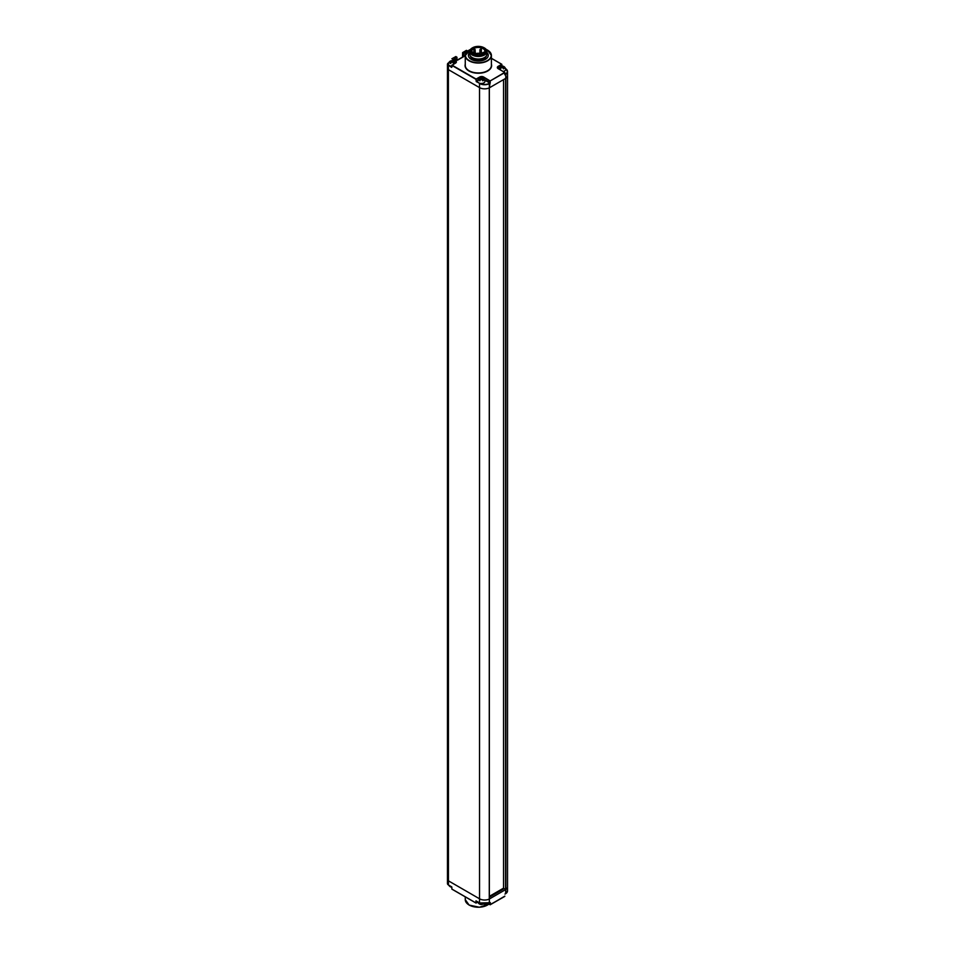 <?xml version="1.0" encoding="UTF-8"?>
<svg xmlns="http://www.w3.org/2000/svg" width="955" height="955" viewBox="0 0 955 955"><rect width="100%" height="100%" fill="white"/><g stroke="black" fill="none" stroke-linecap="round" stroke-linejoin="round"><path stroke-width="1.43" d="M465.264 55.7L457.481 60.201L454.449 58.792L456.741 57.121L455.786 56.572L452.013 58.744L455.559 60.798A2.829 1.635 180 0 1 455.559 63.102L452.013 65.143L476.115 79.062L479.661 77.021A2.829 1.635 180 0 1 483.66 77.021L490.309 81.032L489.354 87.824L489.354 83.718A7.21 4.166 180 0 1 479.529 83.515L479.541 898.798A7.21 4.166 180 0 1 479.529 898.798A7.21 4.166 0 0 0 489.27 899.049L489.27 87.872A7.21 4.166 0 0 1 479.541 87.621L448.384 69.631A3.14 1.815 180 0 1 447.465 68.354A3.14 1.815 0 0 0 448.384 69.631L479.529 87.609A7.21 4.166 0 0 0 489.354 87.824L505.768 78.334A7.21 4.166 0 0 0 507.523 75.612A7.21 4.166 0 0 0 507.523 75.445M454.449 58.446L456.848 57.109L457.039 60.249M471.304 59.389A9.932 5.73 0 0 0 482.132 60.631A9.932 5.73 0 0 0 488.268 55.33A9.932 5.73 0 0 0 486.966 52.489A9.932 5.73 180 0 1 488.268 55.33A9.932 5.73 180 0 1 482.132 60.631A9.932 5.73 180 0 1 471.304 59.389A9.932 5.73 0 0 1 468.404 55.33A9.932 5.73 0 0 0 471.304 59.389M469.705 52.489A9.932 5.73 0 0 0 468.404 55.33A9.932 5.73 0 0 1 469.705 52.489M505.374 68.474L507.523 71.518A7.21 4.166 180 0 1 505.768 74.239L505.852 78.286A7.21 4.166 0 0 0 507.535 75.624L507.523 71.518A7.21 4.166 180 0 0 505.517 68.629A7.007 4.047 180 0 1 505.613 73.989L504.873 74.418M456.896 60.129L456.956 57.288L455.881 56.56L451.906 58.733L455.416 61.048A2.614 1.504 180 0 1 456.18 62.111A2.614 1.504 180 0 1 455.547 63.09L451.858 65.406L475.972 79.325L479.816 77.271A2.614 1.504 180 0 1 483.517 77.271L490.022 81.032L504.658 72.401L498.152 68.653A2.829 1.635 180 0 1 498.152 66.349L501.805 64.283L491.407 58.279M466.35 50.46L462.733 52.549L466.398 50.364L467.735 51.021L466.649 50.46M462.518 57.216L462.626 52.537L462.578 57.181M466.792 51.904L463.844 53.361L462.733 52.549L463.545 53.361L463.545 56.62M491.407 58.351L501.697 64.295L501.912 66.014M505.768 78.346L505.768 74.239L504.813 74.8L504.765 72.401L498.295 68.736M451.858 67.029L451.906 65.143L451.56 67.363L448.54 65.274A2.925 1.695 180 0 1 448.54 62.887L448.778 62.744M450.772 61.251L450.629 60.989A3.677 2.996 59.4 0 0 450.211 61.192A3.677 3.677 0 0 0 448.432 63.949A3.665 2.113 0 0 0 449.495 65.573A3.665 2.113 180 0 0 451.799 66.181M450.629 60.989A3.641 2.101 60 0 1 450.832 60.893A3.641 2.101 60 0 1 452.085 60.977A3.641 2.101 120 0 1 453.339 60.893A3.677 3.677 0 0 0 450.832 60.893M453.541 60.989A3.677 2.996 120.6 0 1 453.935 61.168A3.677 2.996 120.6 0 1 453.959 61.192A3.677 2.996 120.6 0 1 454.282 61.418A3.641 2.101 120 0 0 452.825 61.407A3.641 2.101 60 0 1 454.282 63.102L453.541 63.519L454.282 63.102M450.211 61.192A3.677 2.996 59.4 0 0 449.889 61.418A3.641 2.101 60 0 1 451.345 61.407A3.641 2.101 120 0 0 449.889 63.102M452.085 60.977L452.085 61.836A3.641 2.101 60 0 1 453.541 63.531M451.345 62.529L451.345 61.407M452.825 62.529L452.825 61.407M452.085 61.836A3.641 2.101 120 0 0 450.629 63.531M479.983 78.549L479.828 78.286A3.677 2.996 59.4 0 0 479.422 78.477A3.677 3.677 0 0 0 477.643 81.235A3.665 2.113 0 0 0 478.706 82.87A3.665 2.113 180 0 0 482.8 83.3A3.665 2.113 180 0 0 484.949 81.235A3.677 3.677 0 0 0 483.158 78.477A3.677 2.996 120.6 0 1 483.158 78.477A3.677 2.996 120.6 0 1 483.493 78.704A3.641 2.101 120 0 0 482.036 78.704A3.641 2.101 60 0 1 483.493 80.399L482.752 80.817L483.493 80.399M479.661 77.021L479.816 78.286A3.641 2.101 60 0 1 480.043 78.191A3.641 2.101 60 0 1 481.296 78.274A3.641 2.101 120 0 1 482.55 78.191A3.677 3.677 0 0 0 480.043 78.191M479.422 78.477A3.677 2.996 59.4 0 0 479.088 78.704A3.641 2.101 60 0 1 480.556 78.704A3.641 2.101 120 0 0 479.088 80.399M481.296 78.274L481.296 79.122A3.641 2.101 60 0 1 482.752 80.817M480.556 79.814L480.556 78.704M482.036 79.814L482.036 78.704M481.296 79.122A3.641 2.101 120 0 0 479.828 80.817M503.309 66.587L503.452 66.325A3.677 2.996 120.6 0 1 503.846 66.504A3.677 2.996 120.6 0 1 503.87 66.528A3.677 3.677 0 0 1 505.649 69.285A3.665 2.113 180 0 1 503.094 71.434M500.695 66.587L500.539 66.325A3.641 2.101 60 0 1 500.742 66.229A3.641 2.101 60 0 1 501.996 66.325A3.641 2.101 120 0 1 503.249 66.229A3.677 3.677 0 0 0 500.742 66.229M500.539 66.325A3.677 2.996 59.4 0 0 500.122 66.528A3.677 2.996 59.4 0 0 499.799 66.755A3.641 2.101 60 0 1 501.256 66.743A3.641 2.101 120 0 0 499.799 68.438M501.996 66.325L501.996 67.172A3.641 2.101 60 0 1 503.452 68.867L504.192 68.438L503.452 68.856M501.256 67.865L501.256 66.743M502.736 67.865L502.736 66.743A3.641 2.101 60 0 1 504.192 68.438M501.996 67.172A3.641 2.101 120 0 0 500.539 68.867M503.87 66.528A3.677 2.996 120.6 0 1 504.192 66.755A3.641 2.101 120 0 0 502.736 66.743M482.43 54.089A6.542 3.772 0 0 0 481.487 53.731M479.923 53.373A6.542 3.772 0 0 0 475.423 53.659M480.15 54.029L480.317 54.733M481.463 54.459L481.26 49.29M472.606 47.75A8.106 4.679 0 0 1 484.066 47.75L484.066 47.75A8.106 4.679 180 0 1 484.066 54.363A8.106 4.679 180 0 1 472.606 54.363A8.106 4.679 0 0 1 472.606 47.75L472.236 47.965A8.631 4.978 0 0 0 469.705 51.486A8.631 4.978 0 0 0 472.236 55.008A8.631 4.978 180 0 0 481.642 56.082A8.631 4.978 180 0 0 486.966 51.486L486.966 54.053A8.631 4.978 180 0 1 484.436 57.575A8.631 4.978 180 0 1 472.236 57.575L472.236 57.575A8.631 4.978 0 0 1 469.705 54.053L469.705 51.486M484.436 47.965A8.631 4.978 180 0 1 486.966 51.486M472.606 57.778L472.606 57.778A8.106 4.679 180 0 0 484.066 57.778L484.436 57.575M470.278 55.832A8.106 4.679 0 0 0 472.606 58.637A8.106 4.679 180 0 0 481.034 59.735A8.106 4.679 180 0 0 486.393 55.832M448.826 62.648L447.465 64.248A3.14 1.815 180 0 0 448.384 65.537L448.432 885.01L447.465 883.626L447.465 879.531A3.14 1.815 180 0 0 448.384 880.808L479.529 898.798L448.384 880.808A3.14 1.815 180 0 1 447.465 879.531L447.465 64.248A3.14 1.815 180 0 1 448.384 62.97L448.54 62.887M489.27 899.049L489.282 87.86M505.553 78.465L505.553 889.475L503.548 888.329L503.548 79.623M505.553 889.475L505.852 889.475A7.21 4.166 0 0 0 507.535 886.801L507.535 75.624M489.342 896.363L503.548 888.15M505.613 893.713L505.768 889.523A7.21 4.166 180 0 1 505.768 889.523L489.354 899.001A7.21 4.166 180 0 1 489.27 899.037M489.342 897.211L502.879 889.403A2.614 1.504 0 0 0 503.381 888.986A10.457 6.04 0 0 0 503.774 888.448M489.211 903.179L489.211 903.179A7.007 4.047 0 0 1 479.685 902.976L479.529 902.893A7.21 4.166 0 0 0 489.354 903.096L490.022 902.714M477.858 902.117L475.972 902.964L451.906 889.153L476.008 903.06L475.972 900.84L479.529 902.893L476.259 901.007M475.972 902.964L451.858 889.057L451.799 887.171L451.858 888.878M488.148 903.669L490.273 904.779L488.22 903.645L490.022 904.683L490.022 902.785M489.354 903.096L489.354 899.001L489.354 903.096L490.309 902.547L490.309 904.683L504.765 896.411L490.022 904.683M504.813 896.136L490.309 904.683M500.814 890.585L500.074 890.167M498.224 892.077L497.483 891.66M448.826 885.237A3.677 3.677 0 0 0 450.211 886.694A3.677 2.996 -59.4 0 0 450.235 886.706A3.677 2.996 -59.4 0 1 449.889 886.467A3.641 2.101 120 0 0 449.984 886.515M450.235 886.706A3.677 2.996 -59.4 0 0 450.629 886.885A3.641 2.101 120 0 0 450.832 886.992A3.677 3.677 0 0 0 451.799 887.195L451.834 887.111M479.458 902.917A3.665 2.113 0 0 1 478.706 902.582A3.665 2.113 180 0 1 478.133 902.153M477.798 901.962A3.677 3.677 0 0 0 479.422 903.991A3.677 2.996 -59.4 0 1 479.088 903.752A3.641 2.101 120 0 0 479.195 903.812M479.422 903.991A3.677 2.996 -59.4 0 0 479.446 904.003A3.677 2.996 -59.4 0 0 479.828 904.182A3.641 2.101 120 0 0 480.043 904.278A3.677 3.677 0 0 0 482.55 904.278A3.641 2.101 -120 0 0 482.752 904.182A3.677 2.996 -120.6 0 0 482.979 904.087M465.264 64.224A13.286 7.664 0 0 0 468.941 70.992A13.286 7.664 0 0 0 484.483 72.365A13.286 7.664 0 0 0 491.407 64.224M469.168 50.126A13.072 7.545 0 0 0 465.264 55.497L465.264 65.406A13.072 7.545 0 0 0 469.096 70.742A13.072 7.545 0 0 0 483.337 72.377A13.072 7.545 0 0 0 491.407 65.406L491.407 55.497A13.072 7.545 0 0 0 487.575 50.161M470.529 49.373L465.264 55.497A13.072 7.545 0 0 0 469.096 60.834A13.072 7.545 0 0 0 483.337 62.469A13.072 7.545 0 0 0 491.407 55.497L487.539 50.066L486.143 49.373M470.457 49.457A12.869 7.425 0 0 0 469.239 60.583A12.869 7.425 0 0 0 487.432 60.583A12.869 7.425 0 0 0 487.432 50.078A12.869 7.425 0 0 0 486.214 49.457M484.603 80.041L489.867 83.073L489.211 83.455A7.007 4.047 180 0 1 479.72 83.276M477.989 82.285L476.414 81.366L477.775 80.59M451.858 67.196L448.54 65.274M466.136 52.752L466.136 52.036L463.844 53.361L463.844 56.452M465.98 51.785L466.589 52.131M456.896 60.201L454.449 58.792M498.152 66.349L501.853 64.546L501.853 66.014M497.531 67.662L498.152 68.653A2.614 1.504 180 0 1 497.531 67.662A2.614 1.504 180 0 1 498.295 66.599L498.295 68.569M490.022 83.336L490.022 81.032L504.873 72.58L504.873 74.585M484.292 79.516L490.309 82.822M477.93 80.148L476.259 81.115L475.972 79.325L476.259 81.629L479.673 83.264M483.66 77.021L483.517 78.704M455.559 60.798L455.416 62.791M456.18 62.111L455.416 63.185M483.027 53.85A6.542 3.772 0 0 0 484.865 51.224A6.542 3.772 0 0 0 482.955 48.562A6.542 3.772 0 0 0 475.829 47.738A6.542 3.772 0 0 0 471.794 51.224A6.542 3.772 0 0 0 473.573 53.814A6.745 3.892 0 0 0 483.099 53.814A6.745 3.892 0 0 0 483.099 48.299A6.745 3.892 0 0 0 473.561 48.299A6.745 3.892 0 0 0 473.561 53.814M474.42 49.732L474.086 50.484L475.196 49.839M474.122 54.041L474.229 53.349M480.496 49.171L480.15 49.923L481.487 49.612L481.117 48.956L479.923 49.612L479.923 54.351M483.278 52.334L482.944 53.086L483.887 53.158M482.717 53.958L482.717 52.764L484.054 52.453M505.852 78.286L505.852 889.475M476.259 902.964L477.834 902.069L476.259 902.964L476.259 901.078M488.888 904.099A13.072 7.545 180 0 1 469.096 904.982A13.072 7.545 180 0 1 465.264 899.646L469.132 905.077L479.41 907.25L488.936 904.122M487.504 905.018A12.869 7.425 180 0 1 469.239 905.065M447.465 883.626A3.14 1.815 0 0 0 448.384 884.915L451.799 887.171M451.691 886.849L448.432 885.01L451.858 887.255M479.529 898.798L479.529 902.893M505.768 889.523L505.768 893.617A7.21 4.166 0 0 0 507.523 890.896L504.98 894.107M465.264 55.629L456.991 60.189M455.523 63.054A3.677 3.677 0 0 0 453.959 61.192M500.122 66.528A3.677 3.677 0 0 0 498.45 68.748M473.847 52.919L473.847 50.161L475.041 49.505L475.423 54.531M474.456 54.196L474.074 53.014L472.892 53.671M479.935 55.283L479.553 54.626L478.371 55.283M484.865 51.224C483.242 54.829 479.506 55.688 473.668 53.802L471.794 51.224M489.342 898.953L489.342 87.824M465.264 896.864L465.264 899.646M490.166 902.702L479.577 902.988L476.115 900.995M507.523 886.98L507.523 890.896"/></g></svg>
